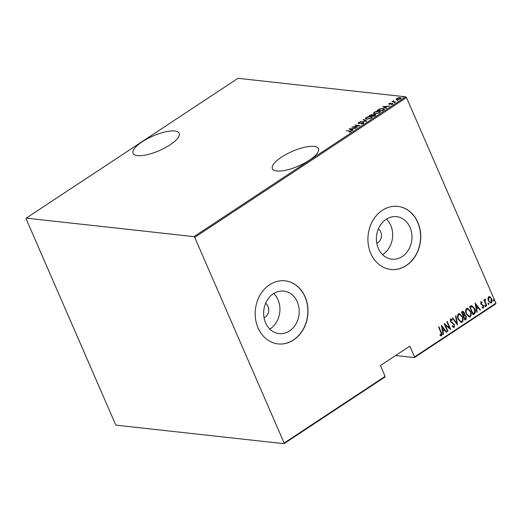 <?xml version="1.0" encoding="UTF-8"?>
<svg xmlns="http://www.w3.org/2000/svg" width="522" height="522" viewBox="0 0 522 522"><rect width="100%" height="100%" fill="white"/><g stroke="black" fill="none" stroke-linecap="round" stroke-linejoin="round"><path stroke-width="0.78" d="M170.074 144.855A25.128 7.96 -23.5 0 0 179.183 133.299A25.128 7.96 -23.5 0 0 142.212 141.782A25.128 7.96 -23.5 0 0 133.103 153.338A25.128 7.96 -23.5 0 0 170.074 144.855M309.363 160.221A25.128 7.96 -23.5 0 0 318.479 148.666A25.128 7.96 -23.5 0 0 281.508 157.148A25.128 7.96 -23.5 0 0 272.393 168.704A25.128 7.96 -23.5 0 0 309.363 160.221M376.786 243.272A7.934 6.584 96.3 0 0 380.766 231.905A7.934 6.584 96.3 0 0 378.372 228.897M264.041 317.715A7.934 6.584 96.3 0 0 268.027 306.349A7.934 6.584 96.3 0 0 265.626 303.341M410.031 227.448A21.382 17.748 96.3 0 0 396.524 216.663A21.382 17.748 96.3 0 0 379.651 226.313A21.382 17.748 96.3 0 0 378.326 248.387A21.382 17.748 96.3 0 0 391.833 259.173A21.382 17.748 96.3 0 0 408.706 249.523A21.382 17.748 96.3 0 0 410.031 227.448M382.567 254.645A21.382 17.748 96.3 0 0 390.737 225.321A21.382 17.748 96.3 0 0 386.495 219.057M297.292 301.892A21.382 17.748 96.3 0 0 283.779 291.106A21.382 17.748 96.3 0 0 266.905 300.757A21.382 17.748 96.3 0 0 265.587 322.824A21.382 17.748 96.3 0 0 279.094 333.617A21.382 17.748 96.3 0 0 295.967 323.96A21.382 17.748 96.3 0 0 297.292 301.892M269.828 329.088A21.382 17.748 96.3 0 0 277.998 299.765A21.382 17.748 96.3 0 0 273.75 293.501M305.116 296.842A31.738 26.341 96.3 0 0 285.064 280.829A31.738 26.341 96.3 0 0 260.021 295.152A31.738 26.341 96.3 0 0 258.057 327.914A31.738 26.341 96.3 0 0 278.102 343.92A31.738 26.341 96.3 0 0 303.151 329.597A31.738 26.341 96.3 0 0 305.116 296.842M278.03 343.913A31.738 26.341 96.3 0 0 303.021 329.545A31.738 26.341 96.3 0 0 304.965 296.822A31.738 26.341 96.3 0 0 284.992 280.823M417.854 222.398A31.738 26.341 96.3 0 0 397.803 206.386A31.738 26.341 96.3 0 0 372.76 220.715A31.738 26.341 96.3 0 0 370.796 253.47A31.738 26.341 96.3 0 0 390.847 269.482A31.738 26.341 96.3 0 0 415.89 255.154A31.738 26.341 96.3 0 0 417.854 222.398M390.769 269.469A31.738 26.341 96.3 0 0 415.766 255.101A31.738 26.341 96.3 0 0 417.704 222.385A31.738 26.341 96.3 0 0 397.731 206.379M495.9 303.223L495.763 303.869L414.39 357.596L414.533 356.95L495.9 303.223L406.475 97.555L194.713 237.373L193.975 236.636L26.237 218.131L26.1 218.777L115.525 424.445L116.269 425.182L284.001 443.687L284.144 443.047L194.713 237.373M395.617 355.521L414.39 357.596M396.185 99.304L396.727 98.469L398.508 97.764L400.263 97.634L401.164 98.064L400.609 98.893L397.092 99.728L396.185 99.304M395.702 102.084L391.95 101.666L392.857 101.496L393.51 100.687L393.581 101.522L395.702 102.084M392.981 101.783L393.033 100.903L393.236 101.366L393.712 101.151M393.431 100.994L393.732 101.862M389.373 104.668L388.975 103.584L390.306 103.115L389.51 103.976L392.57 103.363L392.766 104.074L391.389 104.589L392.244 103.597L389.177 104.211L388.975 103.584L389.177 104.211M389.425 103.643L389.614 104.217M392.048 103.852L392.772 103.826L392.57 103.363L392.766 104.074M392.4 104.27L392.244 103.597M383.592 110.077L382.332 110.912L377.197 110.344L379.501 108.968L383.174 108.426L384.479 108.981L383.592 110.077M374.235 116.256L369.106 115.688L372.401 114.494L373.034 114.918L375.155 114.527L375.82 114.827L374.235 116.256M373.028 114.768L373.139 115.147M366.842 121.137L359.952 121.73L365.902 121L363.175 119.603L363.56 119.349L366.842 121.137M357.257 127.466L351.769 127.133L358.542 125.782L354.849 125.104L359.984 125.665L353.218 127.022L357.257 127.466M350.516 131.975L349.642 131.172L346.23 130.794L350.047 130.944C351.091 130.905 351.371 131.179 350.895 131.772L349.133 132.17L350.569 131.413L350.771 131.87M351.234 131.276L350.895 131.772M193.975 236.636L405.731 96.818L237.999 78.313L26.237 218.131M349.042 128.934L356.024 128.281L353.433 128.725L351.717 129.854L352.8 130.409L352.415 130.663L349.042 128.934M363.54 123.42L361.191 124.105L363.018 123.362L362.94 122.742L358.379 123.59L358.157 122.82L360.076 122.22L358.634 122.905L358.712 123.355L363.299 122.507L363.925 122.807L363.54 123.42M363.142 123.636L362.94 122.742M358.379 123.59L358.157 122.82L358.614 123.681M358.634 122.905L358.816 123.603M366.679 119.29L365.361 118.696L366.039 117.613C368.03 116.634 369.635 116.269 370.874 116.497L372.166 117.078L371.468 118.187L366.679 119.29M374.77 113.946L373.458 113.352L374.137 112.269C376.121 111.29 377.732 110.918 378.972 111.153L380.257 111.734L379.566 112.837L374.77 113.946M382.743 106.684L389.719 106.031L387.128 106.475L385.412 107.61L386.495 108.158L386.11 108.413L382.743 106.684M394.019 102.912L394.723 102.449L394.071 102.919M397.275 100.766L397.979 100.302L397.32 100.766M402.553 97.281L403.258 96.811L402.606 97.281M284.144 443.047L385.119 376.369L384.982 377.014L284.001 443.687M487.926 298.486L488.664 296.744L489.401 296.555L490.249 296.94L491.58 298.76C492.324 300.254 492.239 301.612 491.313 302.832L490.569 303.021L488.409 300.848L487.926 298.486M486.432 305.925L483.868 300.039L484.22 299.811L484.599 300.672L484.977 299.178L485.408 299.152L485.114 301.644L486.785 305.69L486.432 305.925M480.919 301.86L482.08 302.166L482.047 302.838L481.219 302.59L481.14 303.66L483.626 305.722L483.47 308.013L482.256 307.784L482.263 307.08L483.15 307.295L483.287 305.983L480.801 303.921L480.919 301.86L481.271 301.781M481.76 302.806L480.925 302.558L481.46 302.538L480.925 302.558L481.14 303.66M480.847 303.628L483.333 305.69L483.47 308.013L482.954 308.13M482.263 307.08L483.15 307.295M471.797 305.598L474.694 308.626C475.783 310.629 475.653 312.397 474.322 313.918L473.056 314.753L469.552 306.701L471.927 305.605M462.844 311.288L464.058 312.671L464.352 314.688L466.342 316.247L466.048 319.379L464.965 320.097L461.461 312.045L462.988 311.288L464.352 312.704L464.795 314.733M457.572 324.978L452.313 318.087L452.691 317.833L456.939 323.399L455.536 315.96L455.921 315.706L457.572 324.978M447.98 331.313L447.628 331.542L444.131 323.49L449.618 328.038L446.858 321.689L447.21 321.461L450.708 329.512L445.227 324.978L447.98 331.313L447.556 331.366M438.721 327.059L441.012 332.325C441.788 333.506 441.88 334.654 441.286 335.77L440.19 335.529L440.137 334.765L441.247 334.961L440.914 332.507L438.584 327.15L438.937 326.922L441.305 332.357C442.082 333.538 442.173 334.687 441.579 335.803L441.07 335.92M414.533 356.95L409.829 346.138L380.421 365.557L385.119 376.369M441.403 325.291L446.747 332.123L446.369 332.377L444.679 330.172L442.969 331.3L443.524 334.256L443.145 334.504L441.403 325.291M451.034 319.771L450.577 319.803L450.44 321.206L454.133 324.482L454.225 327.457L452.235 326.504L452.398 325.872L453.872 326.628L454.068 324.736L450.401 321.506L450.551 318.981L452.196 319.653L452.085 320.364L450.871 319.836L450.734 321.239L454.427 324.514L454.225 327.457L453.696 327.581M453.396 326.668L453.872 326.628M450.551 318.981L451.001 318.877M458.212 319.418C457.174 317.389 457.252 315.51 458.44 313.774L459.425 313.526L462.42 316.593C463.458 318.629 463.366 320.501 462.153 322.218L461.207 322.452L458.212 319.418M466.309 314.074C465.272 312.045 465.343 310.159 466.537 308.43L467.516 308.182L470.511 311.249C471.549 313.285 471.464 315.157 470.25 316.874L469.298 317.108L466.309 314.074M475.098 303.041L480.449 309.872L480.064 310.127L478.38 307.921L476.664 309.05L477.225 312.006L476.84 312.254L475.098 303.041M484.925 305.324L485.564 305.762L485.506 306.668L484.86 306.231L485.088 305.285M484.631 305.292L485.271 305.729L485.349 306.708M488.181 303.178L488.82 303.615L488.762 304.515L488.116 304.078L488.344 303.138M487.887 303.145L488.527 303.582L488.599 304.554M493.46 299.687L494.099 300.13L494.04 301.031L493.394 300.594L493.623 299.648M493.166 299.661L493.805 300.098L493.877 301.07M405.731 96.818L406.475 97.555M441.286 335.77L440.92 335.894M439.844 334.732L440.927 335.026M441.449 325.532L446.747 332.123M442.969 331.3L444.679 330.172M442.676 331.268L443.524 334.256M442.121 326.818L442.493 330.322L444.144 329.46L442.121 326.818L442.786 330.354M444.202 323.66L449.618 328.038M446.989 321.604L450.349 329.323M447.687 331.281L445.227 324.978M453.931 327.424L453.546 327.555M452.104 325.839L453.579 326.596M450.258 318.949L452.196 319.653M451.902 319.621L451.824 320.136M452.515 317.957L456.939 323.399M455.66 315.875L457.324 324.651M459.275 313.52L462.42 316.593M462.127 316.56C463.164 318.596 463.073 320.469 461.859 322.185L462.153 322.218M461.859 322.185L461.056 322.433M459.471 314.394L458.525 314.557C457.513 315.954 457.429 317.487 458.27 319.151L460.841 321.578M462.068 316.821L459.621 314.407L458.818 314.59C457.807 315.986 457.722 317.52 458.564 319.183L460.991 321.598L461.781 321.402C462.818 320.019 462.91 318.498 462.068 316.821M464.352 314.688L466.342 316.247M466.048 316.215L466.048 319.379M465.754 319.347L464.887 319.921M464.782 315.484L463.36 316.012L464.665 319.007L465.474 318.694L465.989 316.476L464.671 315.497L463.653 316.045L464.952 319.04M463.066 312.149L461.879 312.606L463.001 315.19L463.536 315.066L464.006 312.952L462.655 312.319L462.172 312.639L463.295 315.223M462.361 312.286L462.929 312.117M467.373 308.176L470.511 311.249M470.218 311.216C471.255 313.252 471.17 315.125 469.957 316.841L470.25 316.874M469.957 316.841L469.147 317.089M467.568 309.05L466.622 309.213C465.611 310.61 465.526 312.143 466.361 313.807L468.932 316.228M470.159 311.477L467.712 309.057L466.916 309.246C465.905 310.642 465.82 312.176 466.655 313.839L469.082 316.254L469.878 316.058C470.909 314.675 471.007 313.148 470.159 311.477M471.503 305.566L474.4 308.593C475.49 310.597 475.366 312.365 474.028 313.885L474.322 313.918M474.028 313.885L472.978 314.577M471.992 306.492L469.976 307.262L472.756 313.663L474.609 312.404L474.341 308.854L471.921 306.492L470.263 307.295L473.049 313.696M475.144 303.282L480.449 309.872M476.664 309.05L478.38 307.921M476.371 309.017L477.225 312.006M475.816 304.567L476.194 308.071L477.839 307.21L475.816 304.567L476.488 308.104M480.625 301.827L482.08 302.166M481.786 302.134L481.767 302.643M483.176 307.98L482.804 308.097M481.969 307.047L482.857 307.262L481.969 307.047M484.005 299.954L484.599 300.672M485.114 299.126L485.48 299.909M484.931 299.909L485.114 301.644M484.821 301.612L486.785 305.69M489.251 296.555L490.249 296.94M489.956 296.907L491.58 298.76M491.287 298.728C492.031 300.222 491.946 301.579 491.019 302.799L491.313 302.832M491.019 302.799L490.419 302.995M489.395 297.325L488.683 297.436L488.475 300.587C488.931 301.807 489.675 302.303 490.706 302.075M488.475 300.587L488.768 300.62C489.225 301.84 489.969 302.336 491 302.107L490.262 302.225M491 302.107L491.228 298.995C490.765 297.775 490.014 297.266 488.977 297.462L488.768 300.62M489.244 297.292L488.683 297.436M350.588 131.446L351.156 131.551M349.76 129.299L350.184 129.267M352.494 130.611L351.717 129.854M352.859 129.104L350.079 129.019L351.782 130.004M351.574 130.141L351.371 129.678L352.722 128.784M350.079 129.019L351.371 129.678M363.221 123.818L363.142 123.199M363.338 122.957L363.299 122.507M363.501 122.97L363.912 123.068M363.684 119.864L363.56 119.349M363.762 119.812L366.418 121.176M365.531 118.912L366.02 118.233M366.203 117.972L366.039 117.613M371.018 116.824L370.874 116.497M371.396 117.006L372.206 117.326M371.729 117.998L371.547 117.182L370.522 116.726L366.588 117.659L365.994 118.585L367.025 119.055L370.927 118.135L371.547 117.182M365.994 118.585L366.353 119.238M372.467 114.944L372.401 114.494M372.597 114.957L373.237 115.375M375.207 114.977L375.155 114.527M375.357 114.99L375.801 115.094M375.409 115.479L374.803 114.762L372.153 115.754L374.059 115.969L374.803 114.762M371.749 115.982L371.866 115.538L372.212 115.897M372.662 115.427L372.055 114.729L369.981 115.519L371.625 115.701M371.866 115.538L372.055 114.729M373.621 113.568L374.117 112.882M374.294 112.628L374.137 112.269M379.109 111.48L378.972 111.153M379.494 111.656L380.297 111.982M379.82 112.654L379.644 111.838L378.62 111.382L374.679 112.315L374.091 113.241L375.122 113.711L379.024 112.791L379.644 111.838M374.091 113.241L374.444 113.894M383.311 108.752L383.174 108.426M383.703 108.935L384.492 109.222M383.996 109.79L383.8 109.065L383.677 109.516L382.822 108.661L379.775 109.163L378.078 110.175L382.156 110.625L383.677 109.516L383.84 109.907M383.455 107.049L383.879 107.017M386.189 108.361L385.412 107.61M386.561 106.853L383.774 106.769L385.477 107.754M385.269 107.891L385.066 107.428L386.424 106.54M383.774 106.769L385.066 107.428M393.059 101.96L393.236 101.366M393.634 101.457L393.777 101.979M396.381 99.761L396.929 98.926M400.426 98.012L400.263 97.634M400.537 98.103L401.177 98.306M400.811 98.749L399.911 97.868L397.183 98.514L396.772 99.187L397.451 99.493L400.146 98.841L400.589 98.188M396.772 99.187L397.014 99.715M363.319 122.918L363.521 123.381M389.288 103.871L389.484 104.328M392.498 103.721L392.694 104.178M393.262 101.314L393.464 101.777"/></g></svg>
